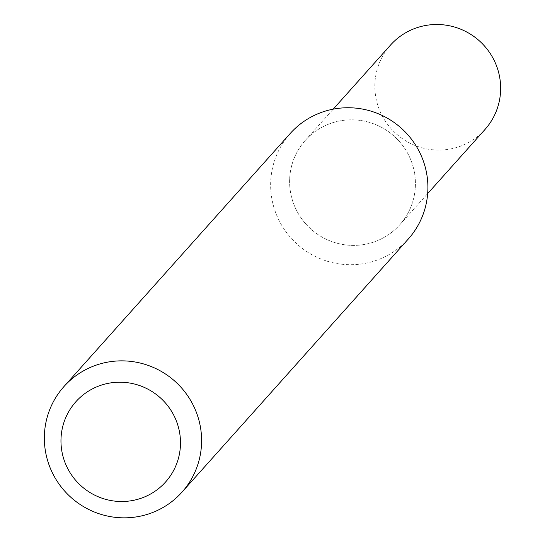 <?xml version="1.0" encoding="UTF-8"?>
<svg xmlns="http://www.w3.org/2000/svg" width="545" height="545" viewBox="0 0 545 545"><rect width="100%" height="100%" fill="white"/><g stroke="black" fill="none" stroke-linecap="round" stroke-linejoin="round"><path stroke-width="0.41" stroke-dasharray="2.73 2.04" d="M333.124 122.577A63.349 62.348 41.8 0 1 414.036 196.691A63.349 62.348 41.8 0 1 310.384 228.573A63.349 62.348 41.8 0 1 333.124 122.577A63.349 62.348 41.8 0 1 405.092 148.969A63.349 62.348 41.8 0 1 399.744 224.833A63.349 62.348 41.8 0 1 310.963 229.091A63.349 62.348 41.8 0 1 305.289 140.392A63.349 62.348 41.8 0 1 333.124 122.577M408.307 239.01A79.182 77.935 41.8 0 1 297.332 244.33A79.182 77.935 41.8 0 1 290.247 133.457M484.968 129.506A63.349 62.348 41.8 0 1 396.195 133.763A63.349 62.348 41.8 0 1 390.52 45.065M399.744 224.833L427.668 193.598M305.289 140.392L333.22 109.15"/><path stroke-width="0.82" d="M63.942 386.569L290.247 133.457A79.182 77.935 41.8 0 1 325.038 111.194A79.182 77.935 41.8 0 1 414.997 144.18A79.182 77.935 41.8 0 1 408.307 239.01L182.003 492.128A79.182 77.935 41.8 0 1 71.027 497.449A79.182 77.935 41.8 0 1 63.942 386.569A79.182 77.935 41.8 0 1 98.734 364.305A79.182 77.935 41.8 0 1 188.693 397.298A79.182 77.935 41.8 0 1 182.003 492.128M102.31 384.825A60.182 59.228 41.8 0 1 179.176 455.232A60.182 59.228 41.8 0 1 80.708 485.52A60.182 59.228 41.8 0 1 102.31 384.825M333.22 109.15L390.52 45.065A63.349 62.348 41.8 0 1 418.356 27.25A63.349 62.348 41.8 0 1 490.323 53.642A63.349 62.348 41.8 0 1 484.968 129.506L427.668 193.598"/></g></svg>

